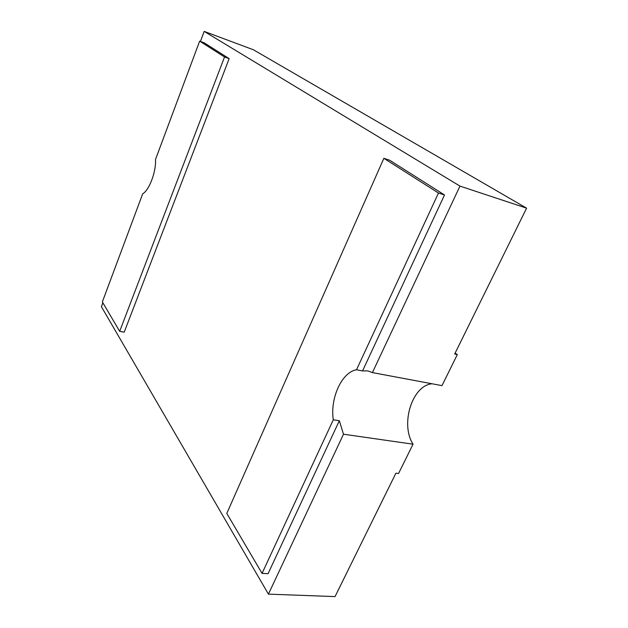 <?xml version="1.0" encoding="UTF-8"?>
<svg xmlns="http://www.w3.org/2000/svg" width="628" height="628" viewBox="0 0 628 628"><rect width="100%" height="100%" fill="white"/><g stroke="black" fill="none" stroke-linecap="round" stroke-linejoin="round"><path stroke-width="0.94" d="M339.332 420.721L333.295 419.802L262.064 573.38L268.062 573.678L339.332 420.721L343.492 434.215L413.043 444.192L398.552 473.52L395.891 473.198L335.038 596.6L268.423 594.127L101.398 306.676L102.859 302.759M343.492 434.215L268.423 594.127M459.963 186.1L372.412 372.592L441.979 385.631L457.341 354.537L454.688 353.98L526.602 208.158L459.963 186.1L204.179 31.4L253.32 49.73L526.602 208.158M438.477 193.032L356.5 369.782L362.544 370.913L444.522 194.97L438.477 193.032L383.873 158.303L389.619 160.211L444.522 194.97M200.434 41.432L204.179 31.4M142.689 193.801L102.356 301.903L119.673 331.341L124.203 332.173L229.157 58.647L204.069 42.759L199.649 41.142L155.516 159.434C156.317 171.444 149.228 190.3 142.689 193.801M372.412 372.592L367.851 370.905L362.544 370.913M119.673 331.341L224.534 56.967L229.157 58.647M224.534 56.967L199.649 41.142M262.064 573.38L226.794 513.421L383.873 158.303M356.5 369.782C341.868 372.043 329.936 398.27 333.295 419.802M413.043 444.192C400.06 424.238 412.227 385.254 432.103 383.779M457.341 354.537L455.088 353.164"/></g></svg>
